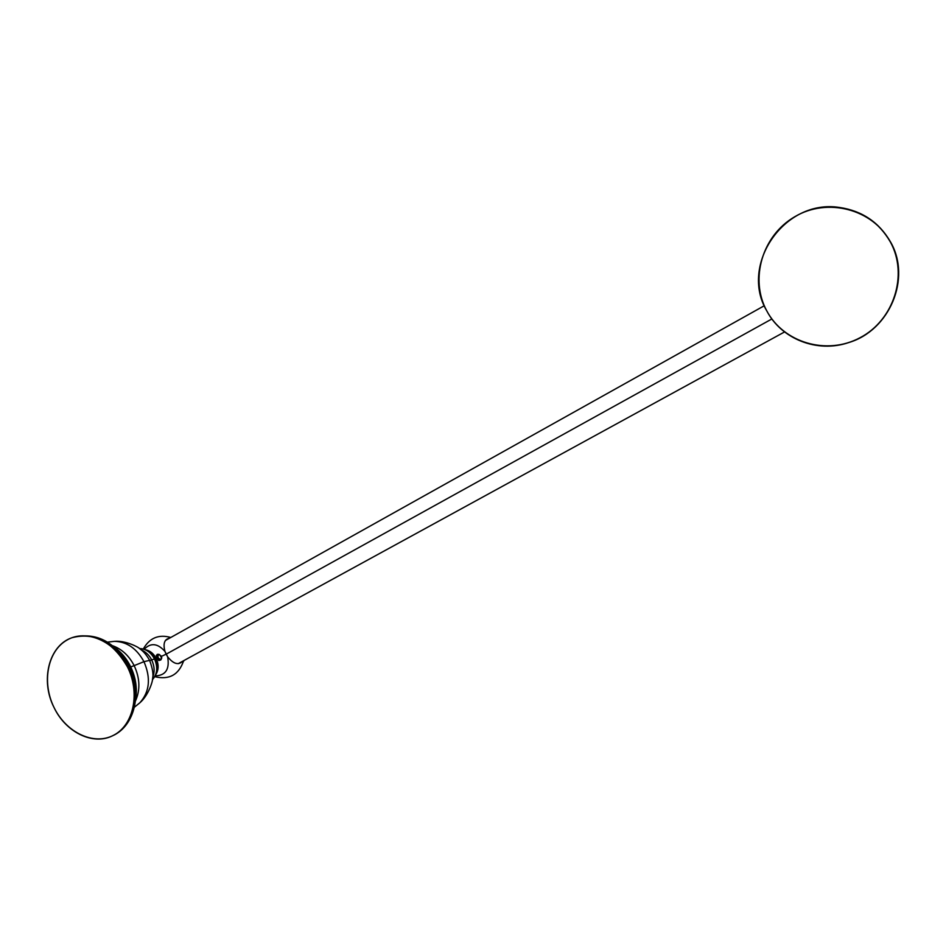 <?xml version="1.0" encoding="UTF-8"?>
<svg xmlns="http://www.w3.org/2000/svg" width="946" height="946" viewBox="0 0 946 946"><rect width="100%" height="100%" fill="white"/><g stroke="black" fill="none" stroke-linecap="round" stroke-linejoin="round"><path stroke-width="1.42" d="M848.739 342.558C889.228 330.58 911.542 278.491 890.352 241.951C879 222.369 862.102 210.887 839.658 207.493C784.269 198.518 739.323 264.963 766.733 310.796C781.278 339.011 817.285 353.378 848.739 342.558L848.881 342.511C889.358 330.544 911.648 278.479 890.47 241.951C911.648 278.479 889.358 330.544 848.881 342.511C889.453 330.485 911.708 278.467 890.553 241.987L890.47 241.951C879.13 222.381 862.244 210.899 839.8 207.505C862.244 210.899 879.13 222.381 890.47 241.951L890.529 242.07M890.352 241.951L890.352 241.951C872.614 208.747 827.23 197.383 794.817 216.705C762.133 235.554 749.539 279.224 766.733 310.796C783.454 342.641 826.615 355.684 860.056 337.71C893.745 320.233 908.574 274.884 890.352 241.951M139.216 703.375L139.866 702.772C149.645 691.786 151.017 678.081 143.958 661.668L149.634 660.367L143.958 661.668C136.685 648.424 126.847 641.648 114.478 641.341C126.847 641.648 136.685 648.424 143.958 661.668L134.166 665.629C128.999 655.696 121.833 649.074 112.704 645.763C121.833 649.074 128.999 655.696 134.166 665.629L143.958 661.668C151.017 678.081 149.645 691.786 139.866 702.772L139.216 703.375M149.716 660.521L151.691 659.953C149.208 655.152 145.767 651.841 141.368 649.997C145.767 651.841 149.208 655.152 151.691 659.953L149.716 660.521M152.696 677.395C154.872 671.826 154.529 666.019 151.691 659.953L154.47 658.889C158.041 667.155 157.343 674.096 152.401 679.725C157.343 674.096 158.041 667.155 154.47 658.889L154.47 658.889C150.804 652.208 145.814 648.767 139.511 648.566C145.814 648.767 150.804 652.208 154.47 658.889L151.691 659.953C154.529 666.019 154.872 671.826 152.696 677.395M135.491 700.915C140.398 689.906 139.961 678.152 134.166 665.629L130.737 666.93L134.166 665.629C139.961 678.152 140.398 689.906 135.491 700.915M130.465 666.362L119.042 651.475L130.465 666.362M135.94 692.342C136.035 683.438 134.048 674.829 129.957 666.492L129.957 666.492C134.048 674.829 136.035 683.438 135.94 692.342M112.479 735.811L112.87 735.633C135.124 725.629 142.444 691.964 129.058 666.28L127.816 666.682C113.094 641.506 94.624 631.798 72.404 637.569C94.624 631.798 113.094 641.506 127.816 666.682L129.07 666.303C114.667 641.258 95.783 631.68 72.404 637.569L72.002 637.71C48.754 645.503 40.099 680.623 54.123 707.667C65.771 732.239 92.921 745.661 112.479 735.811C133.504 726.623 141.06 693.04 127.426 666.847L127.816 666.682C141.439 692.862 133.883 726.445 112.87 735.633C133.883 726.445 141.439 692.862 127.816 666.682L127.426 666.847C112.704 641.648 94.233 631.94 72.002 637.71M127.426 666.847C114.714 640.927 86.003 628.652 66.764 640.182C47.335 651.333 41.659 682.752 54.123 707.667C66.303 732.748 94.021 745.838 113.804 735.148C133.776 724.837 140.446 692.59 127.426 666.847M157.036 666.942L155.073 658.877L156.173 658.416C158.857 664.352 158.751 669.721 155.865 674.522L158.124 667.143L157.876 669.449M158.739 660.509L160.075 660.178L158.739 660.509L157.722 658.783M150.603 651.877L152.401 653.331L145.613 649.76C150.118 650.753 153.642 653.639 156.173 658.416L157.403 658.073L156.173 658.416L158.124 667.143M155.25 675.882C165.716 675.539 169.842 669.153 167.608 656.725L166.106 654.171L161.411 656.382L161.766 657.813L161.068 655.826L161.411 656.382L166.106 654.171L164.982 651.463C157.675 643.245 150.757 642.5 144.218 649.24C150.757 642.5 157.675 643.245 164.982 651.463C162.878 643.587 164.45 639.129 169.701 638.089C164.45 639.129 162.878 643.587 164.982 651.463L167.608 656.725C173.366 663.926 178.345 665.452 182.531 661.313C178.345 665.452 173.366 663.926 167.608 656.725C169.842 669.153 165.716 675.539 155.25 675.882M183.902 660.568L183.524 661.23L183.902 660.568M152.401 653.331L156.173 658.416L155.073 658.877L151.786 654.242M156.681 656.453L156.291 655.543L157.438 654.277M161.624 658.298L160.749 660.024L161.624 658.097L159.85 654.869L158.502 654.679C161.258 655.436 162.05 657.021 160.879 659.433C158.112 658.676 157.32 657.092 158.502 654.679L159.708 654.786M157.119 654.49L158.881 654.301L157.556 655.98L158.502 654.679C157.32 657.092 158.112 658.676 160.879 659.433L160.749 660.024C157.604 659.634 156.397 657.789 157.119 654.49M157.947 659.267L160.808 659.457M158.396 654.632L157.556 655.98L158.881 654.301L159.484 654.667M771.889 318.956L166.118 654.206L771.889 318.956M890.553 241.987C879.212 222.416 862.303 210.923 839.8 207.505M134.415 707.218L139.866 702.772C148.747 695.215 153.016 680.233 152.507 679.039C153.642 674.782 152.661 668.503 149.563 660.225C146.535 654.916 143.272 651.096 139.783 648.755C139.204 647.537 125.842 640.324 114.478 641.341L107.525 642.121M152.401 679.736C157.604 673.836 158.431 666.859 154.86 658.783C151.301 652.172 146.181 648.767 139.511 648.566M135.668 699.07C137.395 687.99 135.656 677.088 130.453 666.351C126.397 658.31 120.958 651.841 114.123 646.946M135.834 695.759C136.378 685.673 134.332 675.893 129.708 666.422L116.571 649.157M183.63 660.71C178.889 674.782 169.275 680.115 154.789 676.709M170.8 637.474C158.68 634.08 149.515 637.923 143.319 648.98M183.465 661.49L184.08 660.474M764.285 305.735L165.396 640.489M784.565 331.94L178.203 663.678"/></g></svg>
